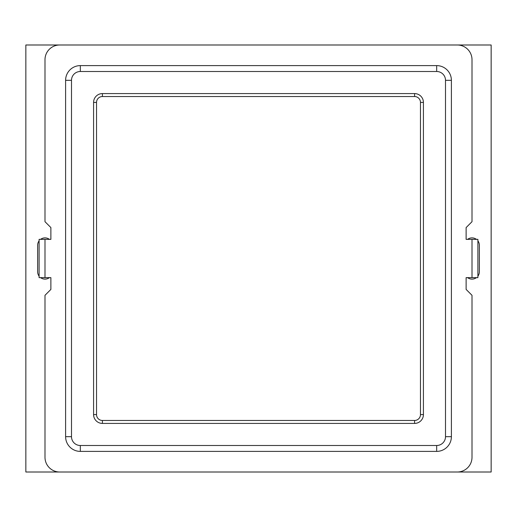 <?xml version="1.0" encoding="UTF-8"?>
<svg xmlns="http://www.w3.org/2000/svg" width="517" height="517" viewBox="0 0 517 517"><rect width="100%" height="100%" fill="white"/><g stroke="black" fill="none" stroke-linecap="round" stroke-linejoin="round"><path stroke-width="0.78" d="M457.325 472.008L491.15 472.008L491.15 44.992L25.85 44.992L25.85 472.008L59.675 472.008M39.105 240.832A7.361 7.361 0 0 0 37.631 245.245L37.631 271.755A7.361 7.361 0 0 0 39.105 276.168M40.572 277.642A7.361 7.361 0 0 0 49.412 277.642M49.412 239.358A7.361 7.361 0 0 0 40.572 239.358M467.588 277.642A7.361 7.361 0 0 0 476.428 277.642M477.895 276.168A7.361 7.361 0 0 0 479.369 271.755L479.369 245.245A7.361 7.361 0 0 0 477.895 240.832M476.428 239.358A7.361 7.361 0 0 0 467.588 239.358M466.121 227.577L472.008 221.69L472.008 59.72A14.722 14.722 0 0 0 457.28 44.992L59.72 44.992A14.722 14.722 0 0 0 44.992 59.72L44.992 221.69L50.879 227.577L50.879 239.358L44.992 239.358L44.992 277.642L50.879 277.642L50.879 289.423L44.992 295.31L44.992 457.286A14.722 14.722 0 0 0 59.72 472.008L457.28 472.008A14.722 14.722 0 0 0 472.008 457.286L472.008 295.31L466.121 289.423L466.121 277.642L477.895 277.642L477.895 239.358L466.121 239.358L466.121 227.577M436.671 451.393L80.329 451.393A14.722 14.722 0 0 1 65.607 436.671L65.607 80.329A14.722 14.722 0 0 1 80.329 65.607L436.671 65.607A14.722 14.722 0 0 1 451.393 80.329L451.393 436.671A14.722 14.722 0 0 1 436.671 451.393L80.329 451.393A14.722 14.722 0 0 1 65.607 436.671L65.607 80.329A14.722 14.722 0 0 1 80.329 65.607L436.671 65.607A14.722 14.722 0 0 1 451.393 80.329L451.393 436.671A14.722 14.722 0 0 1 436.671 451.393L436.671 445.505L80.329 445.505L80.329 451.393M44.992 239.358L39.105 239.358L39.105 277.642L44.992 277.642M423.417 414.582L420.47 414.582L420.47 102.418A5.887 5.887 0 0 0 414.582 96.53L102.418 96.53A5.887 5.887 0 0 0 96.53 102.418L96.53 414.582A5.887 5.887 0 0 0 102.418 420.47L414.582 420.47A5.887 5.887 0 0 0 420.47 414.582A5.887 5.887 0 0 1 414.582 420.47L414.582 423.417L102.418 423.417A8.834 8.834 0 0 1 93.583 414.582L93.583 102.418A8.834 8.834 0 0 1 102.418 93.583L414.582 93.583A8.834 8.834 0 0 1 423.417 102.418L423.417 414.582A8.834 8.834 0 0 1 414.582 423.417M472.008 277.642L472.008 239.358M451.393 436.671L445.505 436.671A8.834 8.834 0 0 1 436.671 445.505M451.393 80.329L445.505 80.329L445.505 436.671M436.671 65.607L436.671 71.495A8.834 8.834 0 0 1 445.505 80.329M80.329 65.607L80.329 71.495L436.671 71.495M65.607 80.329L71.495 80.329A8.834 8.834 0 0 1 80.329 71.495M65.607 436.671L71.495 436.671L71.495 80.329M80.329 445.505A8.834 8.834 0 0 1 71.495 436.671M93.583 414.582L96.53 414.582A5.887 5.887 0 0 0 102.418 420.47L102.418 423.417M102.418 93.583L102.418 96.53A5.887 5.887 0 0 0 96.53 102.418L93.583 102.418M423.417 102.418L420.47 102.418A5.887 5.887 0 0 0 414.582 96.53L414.582 93.583"/></g></svg>
